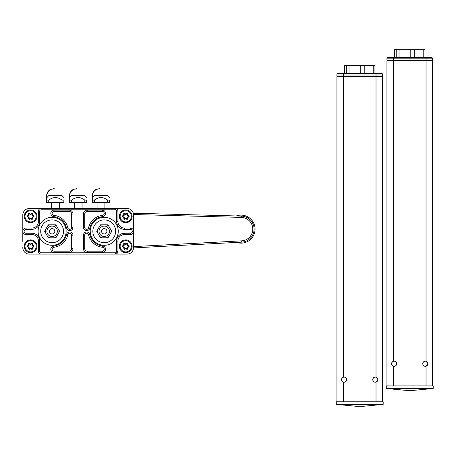 <?xml version="1.0" encoding="UTF-8"?>
<svg xmlns="http://www.w3.org/2000/svg" width="456" height="456" viewBox="0 0 456 456"><rect width="100%" height="100%" fill="white"/><g stroke="black" fill="none" stroke-linecap="round" stroke-linejoin="round"><path stroke-width="0.68" d="M29.315 208.495L41.046 208.495L29.315 208.495A6.515 6.515 0 0 0 22.8 215.01L22.8 241.851M127.047 208.495L115.322 208.495L127.047 208.495A6.515 6.515 0 0 1 133.562 215.01L133.562 247.585A6.515 6.515 0 0 1 127.047 254.1L115.322 254.1L127.047 254.1M22.8 233.774L22.8 215.01M29.315 254.1L41.046 254.1L29.315 254.1A6.515 6.515 0 0 1 22.8 247.585M123.952 245.567L122.556 246.063L123.952 245.567A0.519 0.519 0 0 0 124.22 245.117L123.69 245.094L123.696 243.612L124.3 243.407M122.442 246.394L123.958 247.038A0.519 0.519 0 0 1 124.214 247.488L124.214 248.953L125.485 248.224A0.519 0.519 0 0 1 126.004 248.229L127.27 248.959L127.27 247.483A0.519 0.519 0 0 1 127.532 247.032L128.803 246.286L127.537 245.567L127.811 245.123M124.22 245.117L124.22 243.652L125.485 244.387A0.519 0.519 0 0 0 126.004 244.387L127.27 243.652L127.27 245.117A0.519 0.519 0 0 0 127.537 245.567M123.679 247.477L122.51 246.097M123.964 243.584L123.958 245.117M125.485 244.387L125.873 244.159L124.345 243.43L123.696 243.612M122.55 246.514L123.952 247.488L123.958 249.01M124.277 249.204L125.873 248.452L125.485 248.224M127.27 245.117L127.48 243.504M127.207 243.401L125.759 243.92M125.759 248.691L127.19 249.204M127.52 249.027L127.663 247.255L127.27 247.483M127.811 247.477L128.98 246.479M128.991 246.103L127.663 245.339M119.358 246.286A6.384 6.384 0 0 1 125.742 239.902A6.384 6.384 0 0 1 132.132 246.286A6.384 6.384 0 0 1 125.742 252.67A6.384 6.384 0 0 1 119.358 246.286A6.384 6.384 0 0 1 125.742 239.902A6.384 6.384 0 0 1 132.132 246.286A6.384 6.384 0 0 1 125.742 252.67A6.384 6.384 0 0 1 119.358 246.286M131.356 246.286A5.609 5.609 0 0 1 122.938 251.142A5.609 5.609 0 0 1 122.938 241.423A5.609 5.609 0 0 1 131.356 246.286M129.099 245.852L129.105 246.719L129.099 245.852L127.8 245.117M127.138 249.187L127.532 248.959L127.047 249.438L125.748 248.685L124.437 249.432L123.952 248.953L124.345 249.181M122.556 246.063L122.379 246.719M123.827 245.339L122.385 245.852M123.69 247.494L123.952 248.953M124.437 249.432L123.69 248.999M127.138 243.43L127.794 243.612L127.532 245.117M127.047 243.179L125.748 243.931L124.442 243.179M127.532 248.959L127.794 247.488L129.105 246.719M127.794 249.004L127.047 249.438M123.952 215.597L122.556 216.093L123.952 215.597A0.519 0.519 0 0 0 124.22 215.146L123.69 215.124M122.442 216.423L123.958 217.067A0.519 0.519 0 0 1 124.214 217.518L124.214 218.983L125.485 218.253A0.519 0.519 0 0 1 126.004 218.259L127.27 218.988L127.27 217.512A0.519 0.519 0 0 1 127.532 217.062L128.803 216.315L127.537 215.597L127.811 215.146M124.22 215.146L124.22 213.682L125.485 214.417A0.519 0.519 0 0 0 126.004 214.417L127.27 213.682L127.27 215.146A0.519 0.519 0 0 0 127.537 215.597M122.55 216.543L123.952 217.518L122.51 216.121M125.485 214.417L125.873 214.189L124.3 213.436M123.964 213.613L123.958 215.146M123.69 217.535L123.958 219.034M124.277 219.233L125.873 218.481L125.485 218.253M127.27 215.146L127.48 213.528M127.207 213.431L125.759 213.95M125.759 218.72L127.19 219.233M127.52 219.057L127.663 217.284L127.27 217.512M127.811 217.506L128.98 216.509M128.991 216.133L127.663 215.369M119.358 216.315A6.384 6.384 0 0 1 125.742 209.925A6.384 6.384 0 0 1 132.132 216.315A6.384 6.384 0 0 1 125.742 222.699A6.384 6.384 0 0 1 119.358 216.315A6.384 6.384 0 0 1 125.742 209.925A6.384 6.384 0 0 1 132.132 216.315A6.384 6.384 0 0 1 125.742 222.699A6.384 6.384 0 0 1 119.358 216.315M131.356 216.315A5.609 5.609 0 0 1 122.938 221.171A5.609 5.609 0 0 1 122.938 211.453A5.609 5.609 0 0 1 131.356 216.315M129.099 215.882L129.105 216.748L129.099 215.882L127.8 215.146L127.794 213.642L127.047 213.208L127.794 213.642M127.138 219.216L127.532 218.988L127.047 219.461L125.748 218.715L124.437 219.461L123.952 218.983L124.345 219.211M122.556 216.093L122.379 216.748M123.827 215.369L122.385 215.882M123.69 217.523L123.952 218.983M123.958 213.682L124.345 213.459L123.696 213.642L123.696 215.141M124.437 219.461L123.69 219.028M124.345 213.459L123.696 213.642M127.047 213.208L125.748 213.961L124.442 213.208M127.532 218.988L127.794 217.518L129.105 216.748M127.794 219.034L127.047 219.461M28.825 245.567L27.428 246.063L28.825 245.567A0.519 0.519 0 0 0 29.093 245.117L28.568 245.094L28.568 243.612L29.173 243.407M27.32 246.394L28.831 247.038A0.519 0.519 0 0 1 29.087 247.488L29.087 248.953L30.358 248.224A0.519 0.519 0 0 1 30.877 248.229L32.148 248.959L32.148 247.483A0.519 0.519 0 0 1 32.404 247.032L33.681 246.286L32.41 245.567L32.689 245.123M29.093 245.117L29.093 243.652L30.358 244.387A0.519 0.519 0 0 0 30.877 244.387L32.148 243.652L32.148 245.117A0.519 0.519 0 0 0 32.41 245.567M28.551 247.477L27.383 246.097M28.842 243.584L28.831 245.117M30.358 244.387L30.752 244.159L29.224 243.43L28.568 243.612M27.423 246.514L28.825 247.488L28.831 249.01M29.15 249.204L30.746 248.452L30.358 248.224M32.148 245.117L32.359 243.504M32.08 243.401L30.632 243.92M30.632 248.691L32.062 249.204M32.399 249.027L32.536 247.255L32.148 247.483M32.689 247.477L33.852 246.479M33.864 246.103L32.536 245.339M24.231 246.286A6.384 6.384 0 0 1 30.62 239.902A6.384 6.384 0 0 1 37.004 246.286A6.384 6.384 0 0 1 30.62 252.67A6.384 6.384 0 0 1 24.231 246.286A6.384 6.384 0 0 1 30.62 239.902A6.384 6.384 0 0 1 37.004 246.286A6.384 6.384 0 0 1 30.62 252.67A6.384 6.384 0 0 1 24.231 246.286M36.229 246.286A5.609 5.609 0 0 1 27.81 251.142A5.609 5.609 0 0 1 27.81 241.423A5.609 5.609 0 0 1 36.229 246.286M33.978 245.852L33.983 246.719L33.978 245.852L32.672 245.117M32.017 249.187L32.404 248.959L31.92 249.438L30.489 248.452M28.825 248.953L29.218 249.181L28.563 248.999L28.563 247.494M27.428 246.063L27.252 246.719M28.699 245.339L27.257 245.852M28.563 248.999L29.218 249.181M32.017 243.43L32.667 243.612L32.404 245.117M29.309 249.432L30.615 248.685M30.489 244.159L29.315 243.179M32.404 248.959L32.667 247.488L33.983 246.719M32.667 249.004L31.92 249.438M31.92 243.179L30.62 243.931M28.825 215.597L27.428 216.093L28.825 215.597A0.519 0.519 0 0 0 29.093 215.146L28.568 215.124M27.32 216.423L28.831 217.067A0.519 0.519 0 0 1 29.087 217.518L29.087 218.983L30.358 218.253A0.519 0.519 0 0 1 30.877 218.259L32.148 218.988L32.148 217.512A0.519 0.519 0 0 1 32.404 217.062L33.681 216.315L32.41 215.597L32.689 215.146M29.093 215.146L29.093 213.682L30.358 214.417A0.519 0.519 0 0 0 30.877 214.417L32.148 213.682L32.148 215.146A0.519 0.519 0 0 0 32.41 215.597M27.423 216.543L28.825 217.518L27.383 216.121M30.358 214.417L30.752 214.189L29.173 213.436M28.842 213.613L28.831 215.146M28.563 217.535L28.831 219.034M29.15 219.233L30.746 218.481L30.358 218.253M32.148 215.146L32.359 213.528M32.08 213.431L30.632 213.95M30.632 218.72L32.062 219.233M32.399 219.057L32.536 217.284L32.148 217.512M32.689 217.506L33.852 216.509M33.864 216.133L32.536 215.369M24.231 216.315A6.384 6.384 0 0 1 30.62 209.925A6.384 6.384 0 0 1 37.004 216.315A6.384 6.384 0 0 1 30.62 222.699A6.384 6.384 0 0 1 24.231 216.315A6.384 6.384 0 0 1 30.62 209.925A6.384 6.384 0 0 1 37.004 216.315A6.384 6.384 0 0 1 30.62 222.699A6.384 6.384 0 0 1 24.231 216.315M36.229 216.315A5.609 5.609 0 0 1 27.81 221.171A5.609 5.609 0 0 1 27.81 211.453A5.609 5.609 0 0 1 36.229 216.315M33.978 215.882L33.983 216.748L33.978 215.882L32.672 215.146L32.667 213.642L31.92 213.208L32.667 213.642M32.017 219.216L32.404 218.988L31.92 219.461L30.489 218.481M28.825 218.983L29.218 219.211L28.563 219.028L28.563 217.523M27.428 216.093L27.252 216.748M28.699 215.369L27.257 215.882M28.831 213.682L29.224 213.459L28.568 213.642L28.568 215.141M28.563 219.028L29.218 219.211M29.309 219.461L30.615 218.715M29.224 213.459L28.568 213.642M30.489 214.189L29.315 213.208M32.404 218.988L32.667 217.518L33.983 216.748M32.667 219.034L31.92 219.461M31.92 213.208L30.62 213.961M106.556 232.634A2.673 2.673 0 0 1 102.908 233.614A2.673 2.673 0 0 1 101.927 229.961A2.673 2.673 0 0 1 105.581 228.986A2.673 2.673 0 0 1 106.556 232.634M110.928 229.847L111.766 231.3L110.928 232.748A6.84 6.84 0 0 0 110.928 229.847L108.841 226.233A6.84 6.84 0 0 0 106.328 224.785L108.004 224.785L108.841 226.233M99.642 226.233L100.48 224.785L102.155 224.785A6.84 6.84 0 0 0 99.642 226.233L97.555 229.847A6.84 6.84 0 0 0 97.555 232.748L96.718 231.3L97.555 229.847M106.328 224.785L102.155 224.785M99.727 228.69A5.21 5.21 0 0 1 108.756 228.69A5.21 5.21 0 0 1 104.242 236.51A5.21 5.21 0 0 1 99.727 228.69M108.841 236.362L108.004 237.815L106.328 237.815A6.84 6.84 0 0 0 108.841 236.362L110.928 232.748M99.642 236.362A6.84 6.84 0 0 0 102.155 237.815L100.48 237.815L97.555 232.748M102.155 237.815L106.328 237.815M54.435 229.961A2.673 2.673 0 0 1 53.455 233.614A2.673 2.673 0 0 1 49.807 232.634A2.673 2.673 0 0 1 50.781 228.986A2.673 2.673 0 0 1 54.435 229.961M54.207 224.785L55.883 224.785L56.721 226.233A6.84 6.84 0 0 0 54.207 224.785L50.035 224.785A6.84 6.84 0 0 0 47.521 226.233L48.359 224.785L50.035 224.785M45.435 232.748L44.597 231.3L45.435 229.847A6.84 6.84 0 0 0 45.435 232.748L47.521 236.362A6.84 6.84 0 0 0 50.035 237.815L48.359 237.815L47.521 236.362M47.521 226.233L45.435 229.847M47.606 233.905A5.21 5.21 0 0 1 52.121 226.085A5.21 5.21 0 0 1 56.635 233.905A5.21 5.21 0 0 1 47.606 233.905M58.807 229.847L59.645 231.3L58.807 232.748A6.84 6.84 0 0 0 58.807 229.847L56.721 226.233M54.207 237.815A6.84 6.84 0 0 0 56.721 236.362L55.883 237.815L50.035 237.815M56.721 236.362L58.807 232.748M69.061 210.125L54.076 210.125A3.26 3.26 0 0 0 50.821 213.208A3.26 3.26 0 0 0 53.722 216.623L53.865 215.329A16.068 16.068 0 0 1 67.801 227.812A1.955 1.955 0 0 0 71.666 227.39A1.955 1.955 0 0 1 67.801 227.812A1.955 1.955 0 0 0 71.666 227.39L71.666 214.035L72.971 214.035A3.91 3.91 0 0 0 69.061 210.125L69.061 211.43L54.076 211.43A1.955 1.955 0 0 0 52.121 213.277A1.955 1.955 0 0 0 53.865 215.329A16.068 16.068 0 0 1 67.801 227.812L66.53 228.097A3.26 3.26 0 0 0 72.971 227.39L72.971 214.035M83.397 214.035L83.397 227.39L84.696 227.39A1.955 1.955 0 0 0 88.561 227.812A16.068 16.068 0 0 1 102.503 215.329A1.955 1.955 0 0 0 104.242 213.277A1.955 1.955 0 0 0 102.286 211.43A1.955 1.955 0 0 1 104.242 213.277A1.955 1.955 0 0 1 102.503 215.329A1.955 1.955 0 0 0 104.242 213.277A1.955 1.955 0 0 0 102.286 211.43L87.301 211.43A2.605 2.605 0 0 0 84.696 214.035L84.696 227.39A1.955 1.955 0 0 0 88.561 227.812A16.068 16.068 0 0 1 102.503 215.329L102.64 216.623A3.26 3.26 0 0 0 105.541 213.208A3.26 3.26 0 0 0 102.286 210.125L87.301 210.125L87.301 211.43A2.605 2.605 0 0 0 84.696 214.035L83.397 214.035A3.91 3.91 0 0 1 87.301 210.125M72.971 248.56L71.666 248.56A2.605 2.605 0 0 1 69.061 251.165A2.605 2.605 0 0 0 71.666 248.56L71.666 235.205A1.955 1.955 0 0 0 67.801 234.783A16.068 16.068 0 0 1 53.865 247.272A1.955 1.955 0 0 0 52.121 249.318A1.955 1.955 0 0 0 54.076 251.165L69.061 251.165L69.061 252.47A3.91 3.91 0 0 0 72.971 248.56L72.971 235.205L71.666 235.205A1.955 1.955 0 0 0 67.801 234.783A16.068 16.068 0 0 1 53.865 247.272A1.955 1.955 0 0 0 52.121 249.318A1.955 1.955 0 0 0 54.076 251.165L54.076 252.47L69.061 252.47M87.301 252.47L102.286 252.47L102.286 251.165A1.955 1.955 0 0 0 104.242 249.318A1.955 1.955 0 0 0 102.503 247.272A16.068 16.068 0 0 1 88.561 234.783A1.955 1.955 0 0 0 84.696 235.205A1.955 1.955 0 0 1 88.561 234.783A1.955 1.955 0 0 0 84.696 235.205L84.696 248.56A2.605 2.605 0 0 0 87.301 251.165L102.286 251.165A1.955 1.955 0 0 0 104.242 249.318A1.955 1.955 0 0 0 102.503 247.272A16.068 16.068 0 0 1 88.561 234.783L89.832 234.504A3.26 3.26 0 0 0 83.397 235.205L83.397 248.56L84.696 248.56A2.605 2.605 0 0 0 87.301 251.165L87.301 252.47A3.91 3.91 0 0 1 83.397 248.56M130.308 234.555L124.442 234.555L124.442 233.255L130.308 233.255A1.955 1.955 0 0 0 132.263 231.3A1.955 1.955 0 0 0 130.308 229.345L130.308 228.04A3.26 3.26 0 0 1 133.562 231.3A3.26 3.26 0 0 1 130.308 234.555L130.308 233.255M124.442 234.555A6.515 6.515 0 0 0 117.927 241.07A6.515 6.515 0 0 1 124.442 234.555A6.515 6.515 0 0 0 117.927 241.07L117.927 251.495A2.605 2.605 0 0 1 115.322 254.1L41.046 254.1A2.605 2.605 0 0 1 38.435 251.495L38.435 241.07L39.74 241.07L39.74 251.495L38.435 251.495A2.605 2.605 0 0 0 41.046 254.1L41.046 252.801A1.305 1.305 0 0 1 39.74 251.495M38.435 241.07A6.515 6.515 0 0 0 31.92 234.555A6.515 6.515 0 0 1 38.435 241.07A6.515 6.515 0 0 0 31.92 234.555L26.06 234.555A3.26 3.26 0 0 1 22.8 231.3A3.26 3.26 0 0 1 26.06 228.04L31.92 228.04A6.515 6.515 0 0 0 38.435 221.525L38.435 211.1A2.605 2.605 0 0 1 41.046 208.495L115.322 208.495A2.605 2.605 0 0 1 117.927 211.1L117.927 221.525A6.515 6.515 0 0 0 124.442 228.04L130.308 228.04M69.061 211.43A2.605 2.605 0 0 1 71.666 214.035A2.605 2.605 0 0 0 69.061 211.43M104.242 219.895A11.4 11.4 0 0 1 115.647 231.3A11.4 11.4 0 0 1 104.242 242.7A11.4 11.4 0 0 1 92.842 231.3A11.4 11.4 0 0 1 104.242 219.895A11.4 11.4 0 0 1 115.647 231.3A11.4 11.4 0 0 1 104.242 242.7A11.4 11.4 0 0 1 92.842 231.3A11.4 11.4 0 0 1 104.242 219.895M52.121 219.895A11.4 11.4 0 0 1 63.521 231.3A11.4 11.4 0 0 1 52.121 242.7A11.4 11.4 0 0 1 40.715 231.3A11.4 11.4 0 0 1 52.121 219.895A11.4 11.4 0 0 1 63.521 231.3A11.4 11.4 0 0 1 52.121 242.7A11.4 11.4 0 0 1 40.715 231.3A11.4 11.4 0 0 1 52.121 219.895M38.435 221.525A6.515 6.515 0 0 1 31.92 228.04L31.92 229.345A7.82 7.82 0 0 0 39.74 221.525L38.435 221.525M133.545 214.525L241.366 217.404L241.401 216.098A13.03 13.03 0 0 1 254.083 228.952A13.03 13.03 0 0 1 241.748 242.142L133.557 247.916L241.748 242.142A13.03 13.03 0 0 0 254.083 228.952A13.03 13.03 0 0 0 241.401 216.098L133.312 213.214M236.613 242.415A14.011 14.011 0 0 0 254.836 226.603A14.011 14.011 0 0 0 236.265 215.962M393.454 361.215A2.605 2.605 0 0 1 396.714 363.734A2.605 2.605 0 0 1 393.454 366.259C390.906 364.578 390.906 362.896 393.454 361.215L393.454 60.768L432.55 60.768L432.55 385.89L386.289 385.89L386.289 388.495L406.484 390.421L412.999 390.421L433.2 388.495L386.289 388.495M426.035 366.259A2.605 2.605 0 0 1 422.775 363.734A2.605 2.605 0 0 1 426.035 361.215L427.99 363.734L426.035 366.259L426.035 385.89M386.939 385.89L386.939 60.768L393.454 60.768L393.454 60.112L426.035 60.112L426.035 361.215M427.905 363.734A2.525 2.525 0 0 1 424.12 365.923A2.525 2.525 0 0 1 424.12 361.551A2.525 2.525 0 0 1 427.905 363.734M391.584 363.734A2.525 2.525 0 0 1 395.369 361.551A2.525 2.525 0 0 1 395.369 365.923A2.525 2.525 0 0 1 391.584 363.734M433.2 388.495L433.2 385.89L432.55 385.89M423.778 57.507L423.778 49.693L414.242 49.693L414.242 57.507M410.788 57.507L410.788 49.693L394.525 49.693L394.525 57.507M399.023 57.507L399.023 49.693M410.788 49.693L414.242 49.693M424.963 57.507L424.963 49.693L423.778 49.693M396.754 57.507L396.754 49.693M393.454 57.507L426.035 57.507L426.035 58.163L386.939 58.163L387.594 57.507L393.454 57.507L393.454 60.112L386.939 60.112L386.939 58.163M432.55 58.163L426.035 58.163L426.035 60.112L432.55 60.112L432.55 58.163L431.895 57.507L426.035 57.507M387.594 60.768L386.939 60.112M432.55 60.112L431.895 60.768M343.436 377.101A2.605 2.605 0 0 1 346.691 379.626A2.605 2.605 0 0 1 343.436 382.145C340.888 380.464 340.888 378.782 343.436 377.101L343.436 76.654L382.527 76.654L382.527 401.776L336.272 401.776L336.272 404.381L356.467 406.307L362.982 406.307L383.182 404.381L336.272 404.381M376.012 382.145A2.605 2.605 0 0 1 372.757 379.626A2.605 2.605 0 0 1 376.012 377.101L377.967 379.626L376.012 382.145L376.012 401.776M336.921 401.776L336.921 76.654L343.436 76.654L343.436 76.004L376.012 76.004L376.012 377.101M377.887 379.626A2.525 2.525 0 0 1 374.102 381.809A2.525 2.525 0 0 1 374.102 377.437A2.525 2.525 0 0 1 377.887 379.626M341.561 379.626A2.525 2.525 0 0 1 345.352 377.437A2.525 2.525 0 0 1 345.352 381.809A2.525 2.525 0 0 1 341.561 379.626M383.182 404.381L383.182 401.776L382.527 401.776M373.76 73.393L373.76 65.578L364.224 65.578L364.224 73.393M360.77 73.393L360.77 65.578L344.508 65.578L344.508 73.393M349.005 73.393L349.005 65.578M360.77 65.578L364.224 65.578M374.946 73.393L374.946 65.578L373.76 65.578M346.737 73.393L346.737 65.578M343.436 73.393L376.012 73.393L376.012 74.049L336.921 74.049L337.571 73.393L343.436 73.393L343.436 76.004L336.921 76.004L336.921 74.049M382.527 74.049L376.012 74.049L376.012 76.004L382.527 76.004L382.527 74.049L381.877 73.393L376.012 73.393M337.571 76.654L336.921 76.004M382.527 76.004L381.877 76.654M54.207 188.556L51.602 189.2L54.207 188.818L53.905 188.55M51.602 189.2A7.005 7.005 90 0 0 46.911 196.114L46.911 202.629L46.649 196.114A7.262 7.262 -90 0 1 51.602 188.926M51.596 188.926A7.262 7.262 90 0 0 46.643 196.114L46.649 202.629M46.911 197.602L48.86 195.464L61.891 195.464L63.846 197.608M46.911 202.629L63.851 202.629L63.851 200.11C63.846 196.713 63.846 196.713 63.851 200.11L62.005 200.11C57.587 196.713 53.17 196.713 48.752 200.11L46.911 200.11M62.005 202.629L62.005 200.11M48.752 202.629L48.752 200.11M99.813 188.556L97.208 189.2L99.813 188.818L99.516 188.55M92.254 196.114A7.262 7.262 -90 0 1 97.208 188.926A7.262 7.262 90 0 0 92.254 196.114L92.254 202.629L92.254 196.114M97.208 189.2A7.005 7.005 90 0 0 92.517 196.114L92.254 202.629M92.517 197.602L94.472 195.464L107.502 195.464L109.457 197.608M92.517 202.629L109.457 202.629L109.457 200.11C109.457 196.713 109.457 196.713 109.457 200.11L107.616 200.11C103.198 196.713 98.781 196.713 94.358 200.11L92.517 200.11M107.616 202.629L107.616 200.11M94.358 202.629L94.358 200.11M77.007 188.556L74.402 189.2L77.007 188.818L76.711 188.55M69.454 196.114A7.262 7.262 -90 0 1 74.402 188.926A7.262 7.262 90 0 0 69.449 196.114L69.449 202.629L69.454 196.114M74.402 189.2A7.005 7.005 90 0 0 69.711 196.114L69.454 202.629M69.711 197.602L71.666 195.464L84.696 195.464L86.651 197.608M69.711 202.629L86.651 202.629L86.651 200.11C86.651 196.713 86.651 196.713 86.651 200.11L84.81 200.11C80.393 196.713 75.975 196.713 71.558 200.11L69.711 200.11M84.81 202.629L84.81 200.11M71.558 202.629L71.558 200.11M124.345 243.43L123.958 243.652M128.934 246.514L128.934 246.063M127.532 213.682L127.138 213.459M128.934 216.543L128.934 216.087M29.224 243.43L28.831 243.652M33.812 246.514L33.807 246.063M32.404 213.682L32.017 213.459M33.812 216.543L33.807 216.087M53.865 215.329A1.955 1.955 0 0 1 52.121 213.277A1.955 1.955 0 0 1 54.076 211.43L54.076 210.125M72.971 235.205A3.26 3.26 0 0 0 66.53 234.504L67.801 234.783M66.53 234.504A14.763 14.763 0 0 1 53.722 245.972L53.865 247.272M54.076 252.47A3.26 3.26 0 0 1 50.821 249.392A3.26 3.26 0 0 1 53.722 245.972M117.927 241.07L116.622 241.07L116.622 251.495L117.927 251.495A2.605 2.605 0 0 1 115.322 254.1L115.322 252.801L41.046 252.801M102.286 211.43L102.286 210.125M88.561 227.812L89.832 228.097A14.763 14.763 0 0 1 102.64 216.623M89.832 228.097A3.26 3.26 0 0 1 83.397 227.39M84.696 235.205L83.397 235.205M102.503 247.272L102.64 245.972A14.763 14.763 0 0 1 89.832 234.504M102.64 245.972A3.26 3.26 0 0 1 105.541 249.392A3.26 3.26 0 0 1 102.286 252.47M71.666 227.39L72.971 227.39M53.722 216.623A14.763 14.763 0 0 1 66.53 228.097M116.622 241.07A7.82 7.82 0 0 1 124.442 233.255M116.622 251.495A1.305 1.305 0 0 1 115.322 252.801M39.74 221.525L39.74 211.1L38.435 211.1M31.92 234.555L31.92 233.255L26.06 233.255A1.955 1.955 0 0 1 24.105 231.3A1.955 1.955 0 0 1 26.06 229.345L26.06 228.04M26.06 229.345L31.92 229.345M31.92 233.255A7.82 7.82 0 0 1 39.74 241.07M26.06 233.255L26.06 234.555M104.242 217.29A14.011 14.011 0 0 1 116.377 238.3A14.011 14.011 0 0 1 92.112 238.3A14.011 14.011 0 0 1 104.242 217.29M52.121 217.29A14.011 14.011 0 0 1 64.25 238.3A14.011 14.011 0 0 1 39.986 238.3A14.011 14.011 0 0 1 52.121 217.29M39.74 211.1A1.305 1.305 0 0 1 41.046 209.8L115.322 209.8A1.305 1.305 0 0 1 116.622 211.1L116.622 221.525A7.82 7.82 0 0 0 124.442 229.345L130.308 229.345M124.442 229.345L124.442 228.04A6.515 6.515 0 0 1 117.927 221.525L116.622 221.525M116.622 211.1L117.927 211.1A2.605 2.605 0 0 0 115.322 208.495L115.322 209.8M41.046 209.8L41.046 208.495M241.366 217.404A11.731 11.731 0 0 1 252.784 228.969A11.731 11.731 0 0 1 241.68 240.836L241.748 242.142M241.68 240.836L133.562 246.61M393.454 366.259L393.454 385.89M343.436 382.145L343.436 401.776M59.286 208.495L59.286 202.629M51.465 208.495L51.465 202.629M104.897 208.495L104.897 202.629M97.077 208.495L97.077 202.629M82.091 208.495L82.091 202.629M74.271 208.495L74.271 202.629"/></g></svg>
